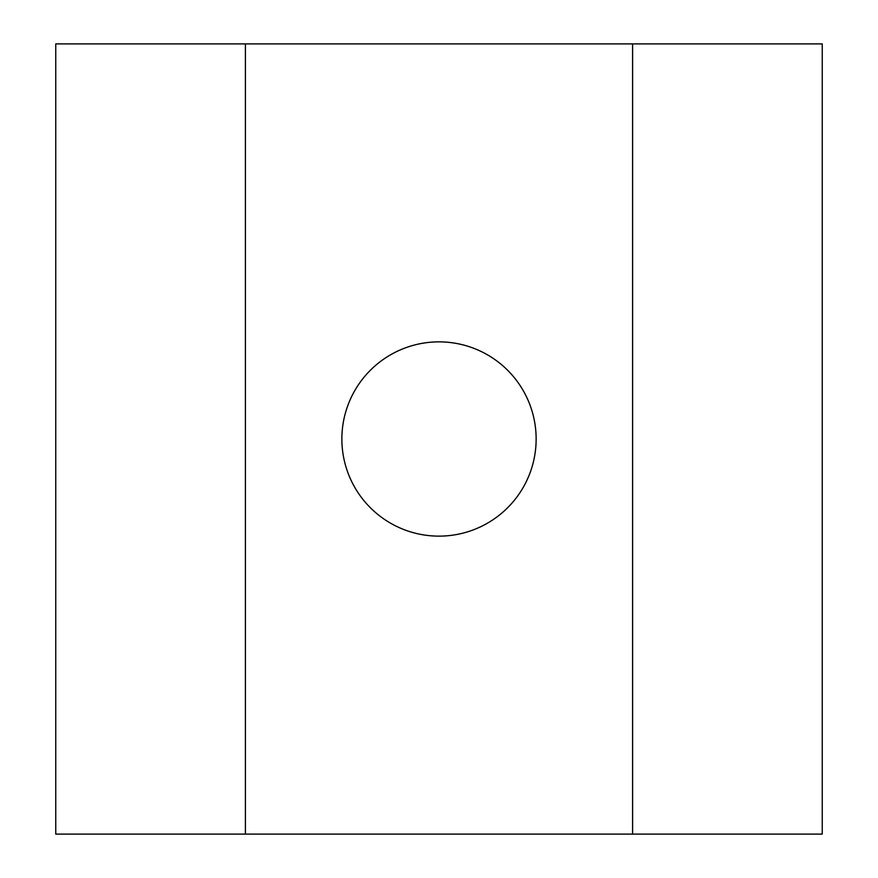 <?xml version="1.0" encoding="UTF-8"?>
<svg xmlns="http://www.w3.org/2000/svg" width="878" height="878" viewBox="0 0 878 878"><rect width="100%" height="100%" fill="white"/><g stroke="black" fill="none" stroke-linecap="round" stroke-linejoin="round"><path stroke-width="1.32" d="M536.14 439A97.14 97.14 0 0 1 390.436 523.123A97.14 97.14 0 0 1 390.436 354.877A97.14 97.14 0 0 1 536.14 439M632.599 43.9L55.753 43.9L55.753 834.1L822.247 834.1L822.247 43.9L632.599 43.9L632.599 834.1M245.401 43.9L245.401 834.1"/></g></svg>

